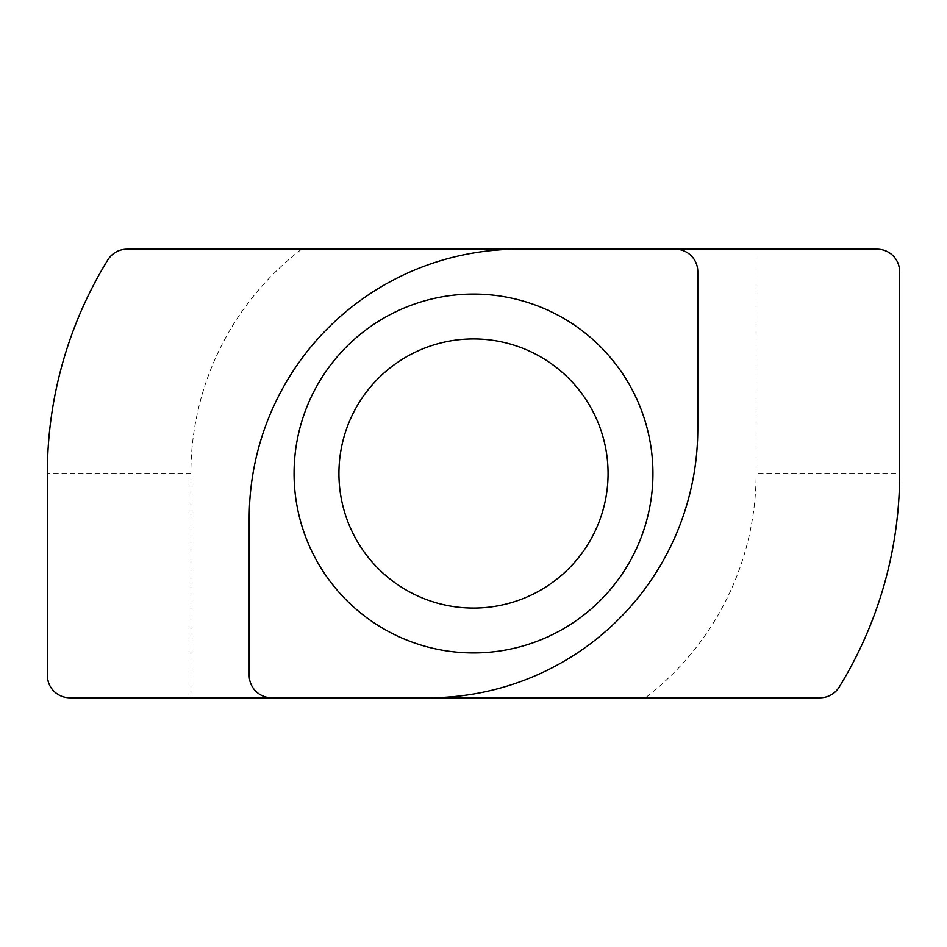 <?xml version="1.0" encoding="UTF-8"?>
<svg xmlns="http://www.w3.org/2000/svg" width="947" height="947" viewBox="0 0 947 947"><rect width="100%" height="100%" fill="white"/><g stroke="black" fill="none" stroke-linecap="round" stroke-linejoin="round"><path stroke-width="0.71" stroke-dasharray="4.74 3.55" d="M473.5 652.933A179.433 179.433 0 0 0 652.933 473.5A179.433 179.433 0 0 0 473.5 294.067A179.433 179.433 0 0 0 294.067 473.5A179.433 179.433 0 0 0 473.5 652.933M301.572 249.215A282.608 282.608 0 0 0 190.892 473.5L190.892 697.785L69.782 697.785C56.252 696.365 48.782 688.883 47.35 675.365L47.35 473.5C47.729 396.769 67.888 325.567 107.84 259.88C113.332 252.494 119.701 248.943 126.934 249.215L877.218 249.215C890.748 250.635 898.218 258.117 899.65 271.635L899.65 473.5L756.108 473.5L756.108 249.215M190.892 697.785L645.428 697.785A282.608 282.608 0 0 0 756.108 473.5M899.65 473.5C899.2 550.491 879.041 621.694 839.16 687.12C833.668 694.506 827.299 698.057 820.066 697.785L645.428 697.785M675.365 249.215A22.432 22.432 0 0 1 697.785 271.635L697.785 428.648A269.149 269.149 0 0 1 428.648 697.785M271.635 697.785A22.432 22.432 0 0 1 249.215 675.365L249.215 518.352A269.149 269.149 0 0 1 518.352 249.215M190.892 473.5L47.35 473.5"/><path stroke-width="1.42" d="M473.5 608.069A134.569 134.569 0 0 0 608.069 473.5A134.569 134.569 0 0 0 473.5 338.931A134.569 134.569 0 0 0 338.931 473.5A134.569 134.569 0 0 0 473.5 608.069M473.5 294.067A179.433 179.433 0 0 1 652.933 473.5A179.433 179.433 0 0 1 473.5 652.933A179.433 179.433 0 0 1 294.067 473.5A179.433 179.433 0 0 1 473.5 294.067M47.35 675.365L47.35 473.5A407.459 407.459 0 0 1 107.84 259.88A22.432 22.432 0 0 1 126.934 249.215L518.352 249.215A269.149 269.149 0 0 0 249.215 518.352L249.215 675.365A22.432 22.432 0 0 0 271.635 697.785L69.782 697.785A22.432 22.432 0 0 1 47.35 675.365M271.635 697.785L820.066 697.785A22.432 22.432 0 0 0 839.16 687.12A407.459 407.459 0 0 0 899.65 473.5L899.65 271.635A22.432 22.432 0 0 0 877.218 249.215L518.352 249.215M428.648 697.785A269.149 269.149 0 0 0 697.785 428.648L697.785 271.635A22.432 22.432 0 0 0 675.365 249.215"/></g></svg>
